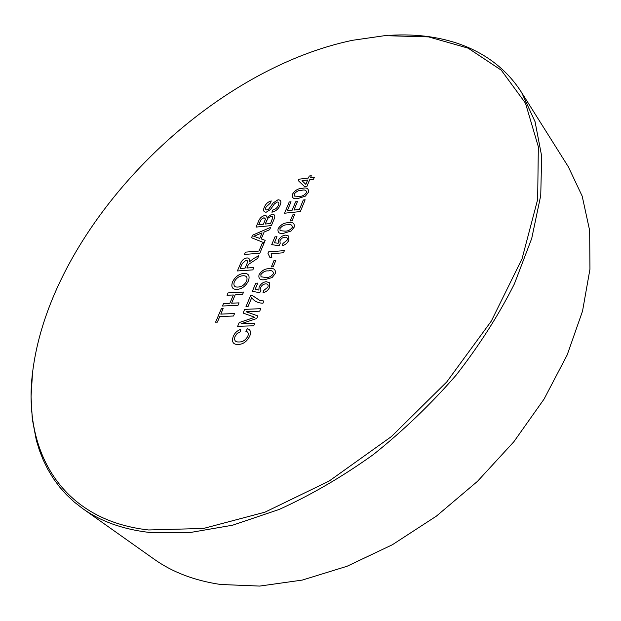 <?xml version="1.0" encoding="UTF-8"?>
<svg xmlns="http://www.w3.org/2000/svg" width="621" height="621" viewBox="0 0 621 621"><rect width="100%" height="100%" fill="white"/><g stroke="black" fill="none" stroke-linecap="round" stroke-linejoin="round"><path stroke-width="0.93" d="M279.924 228.582L280.102 230.647L284.798 231.121C287.702 231.338 290.201 230.096 292.312 227.379C292.336 224.872 290.698 224.026 287.383 224.833C284.488 224.631 282.004 225.881 279.924 228.582L280.102 230.647L284.806 231.121C287.702 231.346 290.201 230.096 292.312 227.379C292.336 224.872 290.698 224.026 287.391 224.841M283.944 233.217C279.349 234.117 277.408 232.619 278.123 228.73C280.708 224.686 284.084 222.691 288.253 222.745C292.856 221.813 294.82 223.304 294.152 227.208L291.117 231.02L283.944 233.217C279.349 234.117 277.408 232.619 278.123 228.73C280.708 224.686 284.084 222.691 288.253 222.753C292.856 221.813 294.82 223.296 294.152 227.208M269.98 257.583L267.938 253.275L268.505 251.901L284.402 250.62L283.525 252.77L271.105 253.756L271.851 257.436L269.972 257.575L267.938 253.275L268.513 251.909L284.402 250.62M260.859 274.614L261.014 276.803L265.741 277.463C268.652 277.797 271.191 276.562 273.356 273.76C273.419 271.113 271.781 270.158 268.435 270.903C265.516 270.593 262.993 271.827 260.859 274.614L261.014 276.803L265.741 277.455C268.652 277.797 271.191 276.562 273.356 273.76C273.419 271.105 271.781 270.158 268.435 270.903M264.841 279.652C260.199 280.444 258.266 278.798 259.042 274.707C261.705 270.515 265.136 268.52 269.335 268.73C273.985 267.899 275.949 269.53 275.219 273.644L272.099 277.571L264.841 279.652C260.207 280.444 258.274 278.798 259.05 274.707C261.705 270.515 265.136 268.528 269.335 268.73C273.985 267.892 275.941 269.53 275.219 273.636M262.939 303.242C257.855 303.032 254.113 301.169 251.715 297.661L248.02 306.588L245.978 306.673L250.597 295.542L252.25 295.456L259.78 300.432L263.855 300.991L262.939 303.242C257.855 303.032 254.113 301.169 251.715 297.661L248.02 306.588M245.978 306.681L250.597 295.549L252.25 295.456L259.78 300.432L263.855 300.991M237.928 344.523C233.046 344.484 231.486 341.775 233.248 336.403C234.8 332.872 237.3 330.535 240.754 329.378L240.195 331.886L237.129 333.524L235.041 336.473C233.907 340.339 235.219 342.171 238.969 341.961C242.664 342.093 245.621 340.176 247.841 336.209C248.804 333.399 248.136 331.754 245.846 331.265L247.414 328.719C250.442 329.604 251.241 332.01 249.821 335.922M266.712 220.509L265.229 224.034L270.554 223.506L272.735 217.831L272.324 216.651L270.989 216.395L267.962 218.181L265.221 224.034L270.546 223.506L272.743 217.583L272.316 216.651L270.989 216.387M260.052 221.635L258.763 224.67L263.459 224.204L265.478 219.019L264.003 217.699L261.169 219.423L258.763 224.67L263.459 224.204L265.478 219.019L263.995 217.699M256.054 227.092L258.592 221.13C259.749 218.126 261.806 216.24 264.756 215.479L266.448 215.945L267.03 217.521L271.959 214.144C274.901 214.284 275.553 216.092 273.908 219.562L271.385 225.594L256.054 227.092L258.592 221.13C259.749 218.126 261.806 216.24 264.756 215.487L266.456 215.953L267.03 217.521L271.959 214.144C274.901 214.284 275.553 216.092 273.908 219.562M256.186 237.137L259.733 238.41L262.062 232.883L253.834 236.29L259.733 238.402L262.062 232.875L253.834 236.283L256.186 237.129M264.127 232.029L261.216 238.938L265.198 240.366L264.173 242.811L251.528 237.727L252.623 235.173L270.663 227.317L269.646 229.739L264.127 232.029L261.216 238.938L265.198 240.366M244.418 254.455L245.396 252.149L259.004 251.039L262.264 243.246L264.057 243.098L259.819 253.221L244.418 254.455L245.396 252.149L259.004 251.039L262.272 243.253L264.057 243.09M235.149 294.859L231.625 303.211L239.038 302.854L238.014 305.291L222.473 306.021L223.506 303.607L229.84 303.296L233.364 294.959L227.038 295.301L228.054 292.902L243.564 292.049L242.547 294.463L235.149 294.859L231.633 303.211L239.038 302.854M215.596 322.19L221.348 308.66L223.125 308.583L220.781 314.117L234.559 313.543L233.527 316.011L219.741 316.555L217.373 322.128L215.596 322.19L221.355 308.668L223.133 308.583L220.781 314.117L234.559 313.543M82.546 508.483L153.985 559.071C172.242 572.12 194.451 580.588 220.602 584.493L259.671 586.077L302.264 580.084L347.023 566.274L392.325 544.764L436.4 516.129L477.464 481.353L513.823 441.787L544.074 399.07L567.183 354.94L582.529 311.121L589.95 269.204L589.655 230.531L582.188 196.143L568.316 166.77L521.702 92.676L535.054 121.669L541.667 156.143L540.744 195.421L531.723 238.456L514.39 283.89C498.818 314.886 479.404 345.299 456.132 375.154C430.958 404.108 403.355 430.594 373.306 454.603C342.404 476.711 311.028 494.991 279.186 509.445L232.65 525.187L188.792 532.764L148.993 532.399C122.539 529.224 100.392 521.252 82.546 508.483L74.062 501.877L66.362 494.627L59.43 486.794L53.282 478.411L47.91 469.523L43.299 460.177L39.441 450.411L36.328 440.273L32.292 419.028L31.05 396.734L32.471 373.679M352.681 40.272C205.504 70.895 52.839 224.996 33.084 368.61C21.696 447.151 58.452 519.893 148.582 529.969L203.486 528.455L264.957 512.17L329.122 481.065L391.315 436.641L446.763 381.923L491.312 321.088L522.051 258.786L537.662 199.465L538.337 146.758L525.49 103.195L501.271 70.181L468.133 48.159L428.544 36.887L384.741 35.661L352.681 40.272M242.26 263.545L240.156 268.489L245.085 268.132L246.964 263.684C248.035 261.55 247.709 260.401 245.994 260.246L242.252 263.545L240.156 268.482L245.085 268.132L246.964 263.684C248.035 261.55 247.709 260.401 245.994 260.238M246.871 268.008L253.834 267.511L252.848 269.879L237.393 270.95L240.451 263.762C241.654 260.471 243.812 258.522 246.933 257.925C249.277 257.963 250.038 259.322 249.215 261.984L253.36 258.732L258.786 255.681L257.661 258.367L248.439 264.437L246.871 268.008M237.401 270.95L240.459 263.762C241.654 260.463 243.812 258.515 246.933 257.917C249.277 257.963 250.038 259.322 249.215 261.984L253.36 258.732L258.786 255.681M308.334 192.417L305.361 196.151L298.259 198.433C293.702 199.403 291.754 198.014 292.421 194.272C294.944 190.329 298.282 188.342 302.427 188.295C306.991 187.286 308.963 188.66 308.334 192.417C308.963 188.66 306.991 187.286 302.427 188.295C298.282 188.342 294.944 190.337 292.421 194.272C291.754 198.021 293.702 199.403 298.259 198.433M290.248 220.952L292.724 214.928L294.548 214.742L292.08 220.773L290.248 220.952L292.724 214.928L294.548 214.742M288.68 236.034L288.905 240.071C287.531 243.09 285.326 244.938 282.283 245.621L282.951 243.51L287.065 240.218C287.717 238.022 286.933 237.02 284.713 237.214L282.291 237.99L280.552 239.644L279.924 240.832L280.18 243.541L279.108 245.683L271.703 244.674L274.94 236.873L276.95 236.694L274.435 242.772L278.177 243.261L278.34 240.405C279.978 237.284 282.353 235.514 285.458 235.111L288.68 236.034L285.466 235.111C282.353 235.522 279.986 237.284 278.34 240.405L278.185 243.261L274.435 242.772L276.958 236.694L274.94 236.873L271.703 244.674M271.377 266.898L273.954 260.618L275.794 260.478L273.217 266.766L271.377 266.898L273.954 260.61L275.802 260.478M269.576 282.788L269.739 287.065C268.311 290.209 266.06 292.095 262.986 292.708L263.692 290.496L267.884 287.158C268.575 284.853 267.798 283.766 265.563 283.898C263.382 284.053 261.759 285.28 260.68 287.562L260.898 290.434L259.78 292.67L252.343 291.342L255.72 283.207L257.746 283.083L255.122 289.425L258.887 290.069L259.089 287.057C260.789 283.813 263.211 282.027 266.347 281.701L269.576 282.788L266.347 281.701C263.211 282.027 260.789 283.813 259.089 287.057L258.887 290.069L255.122 289.425L257.754 283.083L255.72 283.207L252.343 291.342M256.706 318.526L241.127 323.735L254.773 323.269L253.741 325.792L237.633 326.32L239.194 322.563L254.789 317.292L243.129 313.062L244.658 309.374L260.727 308.668L259.71 311.168L246.087 311.742L257.777 315.903L256.706 318.526L241.127 323.735L254.773 323.269M266.106 206.948C265.206 208.803 265.485 209.828 266.96 210.03L268.544 209.316L273.201 202.904L278.045 199.768C280.847 199.954 281.569 201.693 280.203 204.977C278.581 208.904 275.809 211.319 271.897 212.203L272.844 209.968C275.398 209.386 277.245 207.818 278.387 205.272C279.279 203.238 278.891 202.143 277.222 201.965L274.443 203.874L270.438 209.549L266.161 212.235C263.552 212.009 262.939 210.34 264.329 207.228C265.672 203.913 267.985 201.817 271.253 200.925L270.321 203.129L266.106 206.94C265.206 208.803 265.485 209.828 266.96 210.022L268.544 209.316L273.201 202.904L278.045 199.768C280.847 199.954 281.569 201.693 280.203 204.977M251.528 237.727L252.623 235.165L270.663 227.317M247.88 265.602L246.863 268.008L253.834 267.511M222.473 306.021L223.506 303.607L229.84 303.296L233.364 294.959L227.038 295.293L228.054 292.902L243.564 292.049M237.261 289.409C232.386 289.588 230.81 287.073 232.557 281.88C235.204 276.741 238.969 273.923 243.836 273.419C248.571 273.279 250.1 275.771 248.431 280.894C245.838 285.994 242.112 288.835 237.261 289.409C232.378 289.588 230.81 287.073 232.557 281.872C235.204 276.741 238.969 273.923 243.836 273.419C248.571 273.279 250.1 275.771 248.431 280.894M235.041 336.473C233.907 340.339 235.219 342.163 238.969 341.961C242.664 342.093 245.621 340.176 247.841 336.209C248.804 333.399 248.136 331.754 245.846 331.265L247.414 328.719C250.442 329.604 251.241 332.002 249.813 335.922C247.088 341.496 243.121 344.36 237.928 344.515C233.046 344.476 231.486 341.775 233.248 336.403C234.792 332.872 237.3 330.527 240.746 329.378M284.565 213.213L289.231 201.972L291.032 201.771L287.306 210.767L292.134 210.255L295.596 201.848L297.412 201.646L293.95 210.061L299.431 209.479L303.304 200.009L305.136 199.799L300.339 211.559L284.565 213.213L289.231 201.972L291.024 201.771L287.306 210.76L292.134 210.247L295.596 201.841L297.412 201.639L293.95 210.053L299.431 209.471L303.304 200.009L305.136 199.807M298.282 180.61L298.856 179.221L308.466 178.01L309.281 176.015L311.3 175.759L310.477 177.761L314.319 177.272L313.504 179.283L309.654 179.764L306.852 186.611L304.833 186.851L298.282 180.61L298.856 179.221L308.458 178.01L309.281 176.015L311.3 175.759L310.477 177.761L314.319 177.28M389.825 35.327C444.434 31.904 494.487 49.626 521.702 92.676M234.334 281.748C233.154 285.629 234.474 287.383 238.301 287.018C241.841 286.762 244.62 284.76 246.622 281.018C247.74 277.253 246.475 275.507 242.827 275.786C239.232 275.996 236.407 277.983 234.334 281.748C233.154 285.637 234.474 287.391 238.301 287.018C241.848 286.762 244.62 284.767 246.622 281.018C247.732 277.245 246.467 275.507 242.827 275.786M294.207 194.086L294.408 196.065L299.089 196.399C301.969 196.539 304.445 195.289 306.51 192.634C306.51 190.228 304.872 189.452 301.589 190.313C298.709 190.189 296.248 191.447 294.207 194.086L294.408 196.065L299.089 196.399C301.969 196.539 304.445 195.289 306.51 192.634C306.51 190.228 304.872 189.459 301.589 190.313M302 180.719L305.85 184.367L307.636 180.012L302 180.719L305.85 184.367L307.643 180.02L302 180.719M279.924 240.832L280.187 243.541M282.283 245.621L282.951 243.51L287.065 240.218C287.717 238.022 286.933 237.02 284.713 237.214M260.68 287.562L260.905 290.434M262.986 292.708L263.692 290.496L267.884 287.158C268.575 284.853 267.798 283.774 265.563 283.898M259.71 311.168L246.087 311.742L257.777 315.903M243.137 313.062L244.666 309.374L260.727 308.668M237.633 326.32L239.194 322.563L254.789 317.292L252.576 316.524M266.161 212.235C263.552 212.009 262.947 210.34 264.329 207.228C265.672 203.913 267.985 201.817 271.261 200.925M271.905 212.203L272.844 209.976C275.398 209.386 277.245 207.818 278.387 205.272C279.279 203.238 278.891 202.143 277.222 201.972"/></g></svg>

